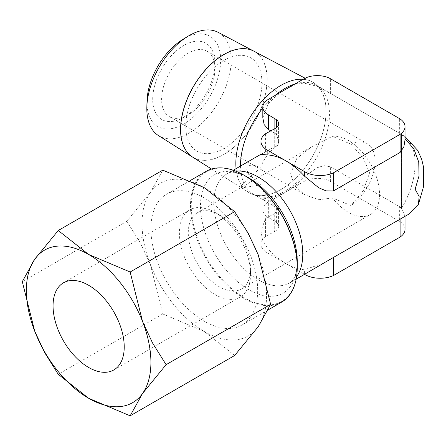 <?xml version="1.0" encoding="UTF-8"?>
<svg xmlns="http://www.w3.org/2000/svg" width="446" height="446" viewBox="0 0 446 446"><rect width="100%" height="100%" fill="white"/><g stroke="black" fill="none" stroke-linecap="round" stroke-linejoin="round"><path stroke-width="0.33" stroke-dasharray="2.23 1.67" d="M260.665 167.925L247.859 178.673L241.671 185.425A62.903 36.316 -120 0 0 241.654 186.673A62.903 36.316 -120 0 0 241.671 187.939L260.665 184.873L248.506 173.912L246.237 168.772C248.433 164.284 253.244 164.005 260.665 167.925C263.224 159.361 269.105 151.646 278.315 144.772L278.577 141.393L276.598 134.692L276.598 127.428M241.671 187.939A10.42 6.015 60 0 1 241.587 186.634A10.42 6.015 60 0 1 241.671 185.425M253.729 51.1A61.191 35.329 -60 0 1 267.087 79.488A61.191 35.329 -60 0 1 239.948 141.521A61.191 35.329 -60 0 1 192.577 157.076A61.191 35.329 120 0 0 239.981 141.56A61.191 35.329 120 0 0 267.132 79.516M235.895 163.465A63.717 36.784 120 0 0 248.394 192.209A63.717 36.784 120 0 0 297.727 176.047A63.717 36.784 120 0 0 325.998 111.444A63.717 36.784 120 0 0 312.094 81.88A63.717 36.784 120 0 0 263.246 99.832A63.717 36.784 120 0 0 235.895 163.465M147.002 101.298A52.115 30.088 120 0 0 146.985 102.658A52.115 30.088 120 0 0 183.836 123.938A52.115 30.088 120 0 0 220.681 60.11A52.115 30.088 120 0 0 182.665 39.532M158.525 135.634A59.652 34.442 120 0 0 204.714 120.498A59.652 34.442 120 0 0 231.184 60.015A59.652 34.442 120 0 0 218.161 32.341M236.068 168.621A63.789 36.828 120 0 0 257.047 195.426A63.789 36.828 120 0 0 280.947 189.539A63.789 36.828 120 0 0 320.401 139.927A63.789 36.828 120 0 0 319.202 87.767A63.789 36.828 120 0 0 303.102 79.293M206.113 171.392A75.486 43.58 -120 0 0 190.481 205.946A75.486 43.58 -120 0 0 223.429 281.911A75.486 43.58 -120 0 0 281.599 302.132M150.915 228.792A75.486 43.58 60 0 1 166.548 194.233A75.486 43.58 60 0 1 224.712 214.459A75.486 43.58 60 0 1 257.665 290.424A75.486 43.58 60 0 1 242.027 324.978A75.486 43.58 60 0 1 183.864 304.752A75.486 43.58 60 0 1 150.915 228.792M241.135 173.639A74.945 43.268 -120 0 0 191.267 205.935A74.945 43.268 -120 0 0 242.696 296.791A74.945 43.268 -120 0 0 297.164 270.683M401.523 208.388A62.903 36.316 120 0 0 415.126 163.559A62.903 36.316 120 0 0 402.097 134.764A62.903 36.316 120 0 0 401.523 134.447L401.523 208.388L399.371 206.548L330.614 166.854L324.069 165.644L316.905 167.763L303.927 177.252A62.903 36.316 -60 0 1 286.137 191.808A62.903 36.316 -60 0 1 268.341 197.795L262.817 199.039L268.341 202.807L276.949 207.78L278.577 208.527L278.315 208.026C269.105 201.157 263.224 193.436 260.665 184.873M278.315 208.031L274.708 213.645L274.708 231.435L265.576 236.436A21.363 12.332 0 0 0 260.966 244.09A21.363 12.332 0 0 0 267.226 252.81A21.363 12.332 0 0 0 267.856 253.161L267.856 248.623A62.903 36.316 -120 0 0 286.137 263.714A62.903 36.316 -120 0 0 304.412 269.73L324.281 262.962M274.708 213.645L265.576 218.323L260.971 231.084L262.549 240.054L267.856 248.623M142.018 223.652A88.063 50.844 -120 0 0 150.358 264.422L140.334 242.892L126.82 221.305L150.358 192.521A88.063 50.844 -120 0 0 142.018 223.652M234.68 355.479L204.29 331.512L162.773 313.967L150.358 264.422A88.063 50.844 -120 0 0 204.29 331.512A88.063 50.844 -120 0 0 258.217 326.695A88.063 50.844 -120 0 0 266.557 295.559A88.063 50.844 -120 0 0 258.217 254.789A88.063 50.844 -120 0 0 204.29 187.705A88.063 50.844 -120 0 0 150.358 192.521L162.773 170.155M405.024 138.617L405.024 139.799M260.971 154.372L278.315 144.772M250.552 273.983A50.32 29.051 60 0 1 240.126 297.019A50.32 29.051 60 0 1 214.966 294.527A50.32 29.051 60 0 1 179.387 232.896A50.32 29.051 60 0 1 189.806 209.86A50.32 29.051 60 0 1 214.966 212.352L214.966 212.352A50.32 29.051 60 0 1 250.552 273.983L250.552 268.849A44.031 25.422 60 0 1 241.431 289.008A44.031 25.422 60 0 1 207.501 277.211A44.031 25.422 60 0 1 188.279 232.896A44.031 25.422 60 0 1 197.4 212.742A44.031 25.422 60 0 1 219.415 214.922A44.031 25.422 60 0 1 250.552 268.849M332.37 197.957L318.795 199.736L304.769 194.79L294.572 185.781L290.586 173.834L296.757 158.57L311.308 146.974L332.37 136.325A44.031 25.422 60 0 1 363.735 153.959A44.031 25.422 60 0 1 379.54 194.378A44.031 25.422 60 0 1 370.42 214.532A44.031 25.422 60 0 1 332.37 197.957L351.052 205.539A37.743 21.793 120 0 0 375.092 160.995A37.743 21.793 120 0 0 367.275 143.712A37.743 21.793 120 0 0 351.052 144.209L363.334 158.152L369.572 172.892L363.334 190.587L351.052 205.539M351.052 144.209L332.37 136.325M214.966 68.545A37.743 21.793 120 0 0 207.15 51.268A37.743 21.793 120 0 0 178.071 61.381A37.743 21.793 120 0 0 161.591 99.363A37.743 21.793 120 0 0 169.413 116.64A37.743 21.793 120 0 0 188.284 114.767A37.743 21.793 120 0 0 214.966 68.545L214.966 63.41A44.031 25.422 120 0 0 183.836 45.431A44.031 25.422 120 0 0 152.699 99.363A44.031 25.422 120 0 0 183.836 117.337A44.031 25.422 120 0 0 214.966 63.41M404.65 216.561L408.413 214.387M126.82 221.305L22.3 281.649M162.773 313.967L58.253 374.311M404.99 216.182L401.545 208.41L401.545 134.458L404.99 138.589M405.024 229.378A20.438 11.802 0 0 0 399.371 221.233L399.371 206.548M262.817 117.811L268.341 103.65A62.903 36.316 -60 0 1 286.137 89.089A62.903 36.316 -60 0 1 303.927 83.107L316.905 86.212L330.614 93.498L401.523 134.447M399.371 133.192L399.371 118.513M274.708 231.435A12.087 6.974 0 0 0 278.577 226.323A12.087 6.974 0 0 0 276.598 222.493L276.598 207.574M276.598 222.493L274.864 221.255L274.864 206.57M265.576 236.436L265.576 218.323M265.576 151.83L265.576 133.716M274.708 146.511L274.708 128.716M274.864 221.255L268.341 217.486L268.341 202.807M399.371 221.233L330.614 181.539A18.871 10.894 0 0 0 303.927 181.539L268.341 202.083A18.871 10.894 0 0 0 262.817 209.787A18.871 10.894 0 0 0 268.341 217.486M267.856 253.161L304.412 274.268L304.412 269.73M276.598 134.692L274.864 133.215L274.864 128.632M274.864 133.215L270.789 130.862M401.545 208.41A62.903 36.316 120 0 0 402.153 134.798A62.903 36.316 120 0 0 401.545 134.458M262.008 82.527A53.882 31.108 -60 0 1 223.909 148.518A53.882 31.108 -60 0 1 185.809 126.519M261.919 82.477A53.882 31.108 120 0 0 223.82 60.478A53.882 31.108 120 0 0 185.72 126.469M267.176 79.544A61.191 35.329 120 0 0 253.824 51.151M240.517 166.057A62.903 36.316 120 0 0 253.54 194.261A62.903 36.316 120 0 0 284.988 191.15A62.903 36.316 120 0 0 329.471 114.109A62.903 36.316 120 0 0 316.443 85.314L316.443 85.314A62.903 36.316 120 0 0 295.018 83.959M235.683 171.141A62.903 36.316 -120 0 0 226.852 173.946C229.027 172.552 235.393 170.578 248.868 177.993A68.428 39.51 -120 0 0 200.483 205.935A68.428 39.51 -120 0 0 248.868 289.744A68.428 39.51 -120 0 0 297.253 261.802C296.941 277.183 292.052 281.71 289.755 282.898A62.903 36.316 -120 0 0 296.601 276.654M233.269 170.244L226.852 173.946A62.903 36.316 -120 0 0 213.824 202.74A62.903 36.316 -120 0 0 258.301 279.781A62.903 36.316 -120 0 0 289.755 282.898L296.172 279.19M257.047 195.426L253.54 194.266A62.903 36.316 120 0 0 253.54 194.266L276.949 207.78M330.614 181.539L330.614 166.854M268.341 202.083L268.341 197.795M303.927 181.539L303.927 177.252M303.927 83.107L303.927 78.814M330.614 93.498L330.614 78.814M268.341 103.65L268.341 99.358M274.965 95.539A62.903 36.316 120 0 0 262.817 108.066M247.859 178.673L249.297 175.886L248.506 173.912M211.582 169.04L248.394 192.209M402.097 134.764L316.443 85.314L319.202 87.767M190.275 180.535L166.548 194.233M261.378 154.009L260.966 154.249M113.802 369.957L240.126 297.019M197.4 212.742L311.308 146.974M219.415 214.922L214.966 212.352M207.15 51.268L367.275 143.712M188.284 114.767L183.836 117.337M169.413 116.64L304.769 194.79M241.431 289.008L370.42 214.532M63.483 282.792L189.806 209.86M278.577 226.323L278.577 208.527M260.966 244.09L260.966 231.084M262.817 209.787L262.817 199.039M278.577 141.393L278.577 123.598M405.024 136.621L402.153 134.798M268.258 309.836L242.027 324.978M305.097 78.195L312.094 81.88"/><path stroke-width="0.67" d="M180.597 129.479A61.191 35.329 120 0 0 192.6 157.087A61.191 35.329 -60 0 1 192.555 157.059A61.191 35.329 -60 0 1 180.552 129.451A61.191 35.329 -60 0 1 206.821 68.344A61.191 35.329 -60 0 1 253.729 51.1L218.161 32.341A59.652 34.442 120 0 0 187.66 36.461A59.652 34.442 120 0 0 146.845 107.163A59.652 34.442 120 0 0 146.823 108.724A59.652 34.442 120 0 0 158.525 135.634L192.555 157.059M303.102 79.293A63.789 36.828 120 0 0 280.947 85.37A63.789 36.828 120 0 0 235.839 163.498A63.789 36.828 120 0 0 236.068 168.621M268.258 309.836L281.599 302.132A75.486 43.58 -120 0 0 297.136 271.162A75.486 43.58 -120 0 0 297.231 267.578A75.486 43.58 -120 0 0 240.706 173.416A75.486 43.58 -120 0 0 206.113 171.392L190.275 180.535M244.263 175.334L248.868 177.993A68.428 39.51 -120 0 1 297.253 261.802L297.253 267.121A74.945 43.268 -120 0 0 244.263 175.334A74.945 43.268 -120 0 0 241.135 173.639L240.706 173.416M405.024 126.658L405.024 139.799L403.859 146.907L400.101 152.448L333.379 190.972L326.071 190.877L318.639 187.721L304.412 176.081A62.903 36.316 -120 0 0 286.137 160.989A62.903 36.316 -120 0 0 267.856 154.974L260.971 154.372L260.966 141.365A21.363 12.332 180 0 1 265.576 133.716L274.708 128.716A12.087 6.974 0 0 0 278.577 123.598A12.087 6.974 0 0 0 276.598 119.773L268.341 114.767A18.871 10.894 180 0 1 262.817 107.062A18.871 10.894 180 0 1 268.341 99.358L303.927 78.814A18.871 10.894 180 0 1 330.614 78.814L399.371 118.513A20.438 11.802 180 0 1 405.024 126.658A20.438 11.802 180 0 1 400.101 134.341L333.379 172.858A21.363 12.332 180 0 1 305.019 171.911A21.363 12.332 180 0 1 304.412 171.543L267.856 150.441A21.363 12.332 180 0 1 267.226 150.09A21.363 12.332 180 0 1 260.966 141.365M333.379 190.972L333.379 172.858M304.557 274.351A21.363 12.332 0 0 0 305.019 274.63A21.363 12.332 0 0 0 333.379 275.583L333.379 257.47L408.413 214.387L418.437 204.301L419.128 196.485L415.126 189.238L419.028 175.891L418.744 162.099L413.972 149.148L405.024 138.617M296.172 279.19L333.379 257.47M267.856 154.974L267.856 150.441M22.3 281.649L34.716 331.188A88.063 50.844 60 0 1 26.37 290.424A88.063 50.844 60 0 1 34.716 259.288A88.063 50.844 60 0 1 88.642 254.471A88.063 50.844 60 0 1 142.569 321.555A88.063 50.844 60 0 1 150.915 362.325A88.063 50.844 60 0 1 142.569 393.461L166.107 364.677L152.593 343.085L142.569 321.555L130.154 272.015L88.642 254.471L58.253 230.504L34.716 259.288L22.3 281.649M58.253 230.504L162.773 170.155L204.29 187.705L234.68 211.672L248.193 233.258L258.217 254.789L270.633 304.334L258.217 326.695L234.68 355.479L130.154 415.823L142.569 393.461A88.063 50.844 60 0 1 88.642 398.278L130.154 415.823M88.642 285.284A50.32 29.051 60 0 1 121.518 329.633A50.32 29.051 60 0 1 113.802 369.957A50.32 29.051 60 0 1 88.642 367.459A50.32 29.051 60 0 1 55.767 323.116A50.32 29.051 60 0 1 63.483 282.792A50.32 29.051 60 0 1 88.642 285.284M34.716 331.188L44.739 352.719L58.253 374.311L88.642 398.278A88.063 50.844 60 0 1 34.716 331.188M234.68 211.672L130.154 272.015M270.633 304.334L166.107 364.677M405.024 216.349L405.024 229.378A20.438 11.802 0 0 1 400.101 237.06L400.101 218.953M400.101 152.454L400.101 134.341M400.101 237.06L333.379 275.583M304.412 176.081L304.412 171.543M276.598 127.428L276.598 119.773M274.864 128.632L274.864 118.536M270.789 130.862L268.341 129.451L264.155 124.59L262.817 117.811L262.817 107.062M297.136 271.162L297.164 270.683A74.945 43.268 -120 0 0 297.253 267.121M305.097 78.195L253.824 51.151A61.191 35.329 120 0 0 206.911 68.394A61.191 35.329 120 0 0 180.641 129.502M187.66 36.461L182.665 39.532A52.115 30.088 120 0 0 147.002 101.298L146.845 107.163M295.018 83.959A62.903 36.316 120 0 0 284.988 88.425A62.903 36.316 120 0 0 274.965 95.539M296.601 276.654A62.903 36.316 -120 0 0 302.784 254.103A62.903 36.316 -120 0 0 258.301 177.062A62.903 36.316 -120 0 0 235.683 171.141M262.817 108.066A62.903 36.316 120 0 0 240.511 165.466A62.903 36.316 120 0 0 240.517 166.057M268.341 129.451L268.341 114.767M192.6 157.087L211.582 169.04M260.966 154.249L233.269 170.244M418.437 204.301L423.477 186.868L423.7 167.774L421.699 159.334L417.685 150.386L405.024 136.621"/></g></svg>
